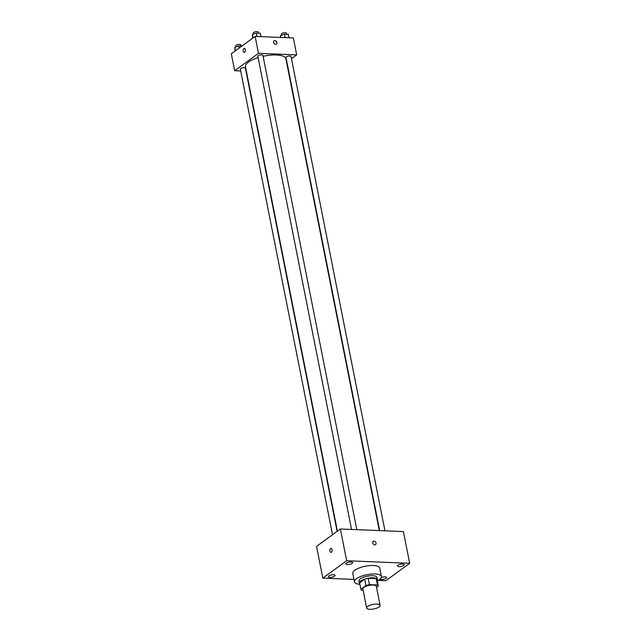 <?xml version="1.0" encoding="UTF-8"?>
<svg xmlns="http://www.w3.org/2000/svg" width="641" height="641" viewBox="0 0 641 641"><rect width="100%" height="100%" fill="white"/><g stroke="black" fill="none" stroke-linecap="round" stroke-linejoin="round"><path stroke-width="0.96" d="M367.646 606.458A6.867 2.3 -11.2 0 1 375.017 604.143A6.867 2.3 -11.2 0 1 380.113 605.36A6.867 2.3 -11.2 0 1 373.823 608.95A6.867 2.3 -11.2 0 1 366.644 608.029A6.867 2.3 -11.2 0 1 367.646 606.458M366.644 608.029L362.87 588.983A6.867 2.3 -11.2 0 1 363.88 587.412A6.867 2.3 -11.2 0 1 371.251 585.097A6.867 2.3 -11.2 0 1 376.347 586.315L380.113 605.36M359.689 583.166A8.862 2.965 -11.2 0 1 359.657 583.022L360.907 589.367A8.862 2.965 -11.2 0 0 361.716 590.313L363.143 590.369M376.547 587.364L378.318 586.074A8.862 2.965 -11.2 0 0 378.302 585.93A8.862 2.965 -11.2 0 0 377.493 584.985L369.456 584.656A8.862 2.965 -11.2 0 0 365.907 585.562L360.891 589.223A8.862 2.965 -11.2 0 0 360.907 589.367M377.493 584.985L376.243 578.639L368.198 578.31L369.456 584.656M365.907 585.562L364.649 579.216L359.633 582.877L360.891 589.223M364.649 579.216A8.862 2.965 -11.2 0 1 368.198 578.31M376.243 578.639A8.862 2.965 -11.2 0 1 377.044 579.576A8.862 2.965 -11.2 0 1 377.06 579.72M377.196 580.329A9.158 3.061 168.8 0 0 377.333 579.52A9.158 3.061 168.8 0 0 373.11 577.821A9.158 3.061 168.8 0 0 363.719 579.432A9.158 3.061 168.8 0 0 359.369 583.078A9.158 3.061 168.8 0 0 359.801 583.775M359.369 583.078L358.944 580.962A9.158 3.061 -11.2 0 1 360.29 578.871A9.158 3.061 -11.2 0 1 372.693 575.706A9.158 3.061 -11.2 0 1 376.916 577.405L377.333 579.52M359.913 584.352A13.733 4.599 -11.2 0 1 354.457 581.852A13.733 4.599 -11.2 0 1 356.468 578.719A13.733 4.599 -11.2 0 1 371.211 574.072A13.733 4.599 -11.2 0 1 381.403 576.515A13.733 4.599 -11.2 0 1 377.309 580.906M354.457 581.852L352.782 573.383A13.733 4.599 -11.2 0 1 354.793 570.25A13.733 4.599 -11.2 0 1 369.536 565.61A13.733 4.599 -11.2 0 1 379.728 568.046L381.403 576.515M381.267 577.581A3.437 1.146 -11.2 0 1 384.696 576.86A3.437 1.146 -11.2 0 1 386.643 577.509A3.437 1.146 -11.2 0 1 385.009 578.871A3.437 1.146 -11.2 0 1 381.483 579.48A3.437 1.146 -11.2 0 1 380.073 579.103M329.923 577.373A3.437 1.146 -11.2 0 1 328.336 576.732A3.437 1.146 -11.2 0 1 331.485 574.937A3.437 1.146 -11.2 0 1 335.075 575.402A3.437 1.146 -11.2 0 1 333.44 576.764A3.437 1.146 -11.2 0 1 329.923 577.373M347.446 564.569A3.437 1.146 -11.2 0 1 345.868 563.928A3.437 1.146 -11.2 0 1 349.016 562.141A3.437 1.146 -11.2 0 1 352.606 562.598A3.437 1.146 -11.2 0 1 350.972 563.96A3.437 1.146 -11.2 0 1 347.446 564.569M399.014 566.676A3.437 1.146 -11.2 0 1 397.436 566.035A3.437 1.146 -11.2 0 1 400.577 564.24A3.437 1.146 -11.2 0 1 404.167 564.705A3.437 1.146 -11.2 0 1 402.54 566.067A3.437 1.146 -11.2 0 1 399.014 566.676M378.254 580.393L385.858 580.706L409.679 563.311L346.653 560.731L322.832 578.126L353.968 579.4M409.679 563.311L403.389 531.565L340.363 528.993L316.55 546.388L322.832 578.126M340.363 528.993L346.653 560.731M375.57 544.594A2.003 1.53 53.9 0 0 376.059 543.039A2.003 1.53 53.9 0 0 374.889 541.397A2.003 1.53 53.9 0 0 373.206 541.357A2.003 1.53 53.9 0 0 373.15 543.88A2.003 1.53 53.9 0 0 375.57 544.594A2.003 1.53 53.9 0 0 376.059 543.039A2.003 1.53 53.9 0 0 374.889 541.397A2.003 1.53 53.9 0 0 373.206 541.357M330.892 552.39A2.003 1.106 92.3 0 1 329.875 550.747A2.003 1.106 92.3 0 1 330.604 548.536A2.003 1.106 92.3 0 1 331.052 548.384A2.003 1.106 92.3 0 1 332.07 550.427A2.003 1.106 92.3 0 1 330.892 552.39A2.003 1.106 92.3 0 1 329.875 550.747A2.003 1.106 92.3 0 1 330.604 548.536A2.003 1.106 92.3 0 1 331.052 548.384M337.414 531.149L245.471 66.808A20.608 6.899 -11.2 0 1 248.492 62.105A20.608 6.899 -11.2 0 1 258.123 57.618M263.106 56.296A20.608 6.899 -11.2 0 1 285.894 58.804L379.312 530.58M337.11 531.365L245.391 68.13A2.572 0.857 168.8 0 0 242.699 67.786A2.572 0.857 168.8 0 0 240.335 69.132L332.527 534.714M379.664 530.596L285.982 57.474A2.572 0.857 -11.2 0 1 286.359 56.889A2.572 0.857 -11.2 0 1 289.123 56.023A2.572 0.857 -11.2 0 1 291.03 56.48L384.953 530.812M351.548 529.45L257.866 56.328A2.572 0.857 -11.2 0 1 258.243 55.743A2.572 0.857 -11.2 0 1 261.007 54.87A2.572 0.857 -11.2 0 1 262.914 55.326L356.837 529.658M291.471 58.7L296.695 54.886L258.491 53.331L234.678 70.718L240.704 70.967M258.491 53.331L255.142 36.401L293.338 37.955L296.695 54.886M273.619 42.402A2.003 1.53 -126.1 0 1 274.108 40.848A2.003 1.53 -126.1 0 1 276.527 41.561A2.003 1.53 -126.1 0 1 276.471 44.085A2.003 1.53 -126.1 0 1 274.789 44.045A2.003 1.53 -126.1 0 1 273.619 42.402M255.142 36.401L231.321 53.788L234.678 70.718M244.197 52.386A2.003 1.106 92.3 0 1 243.187 50.751A2.003 1.106 92.3 0 1 243.917 48.532A2.003 1.106 92.3 0 1 244.365 48.379A2.003 1.106 92.3 0 1 245.383 50.431A2.003 1.106 92.3 0 1 244.197 52.386A2.003 1.106 92.3 0 1 243.187 50.751A2.003 1.106 92.3 0 1 243.917 48.532A2.003 1.106 92.3 0 1 244.365 48.379M274.108 40.848A2.003 1.53 -126.1 0 1 276.527 41.561A2.003 1.53 -126.1 0 1 276.471 44.085M241.994 46L238.829 45.872L234.814 47.314L235.079 51.048M238.829 45.872L239.253 48.003M234.814 47.314L235.495 50.743M235.936 46.905L235.728 45.856A2.572 0.857 -11.2 0 1 236.104 45.263A2.572 0.857 -11.2 0 1 238.869 44.397A2.572 0.857 -11.2 0 1 240.776 44.854L241 45.96M260.887 36.633L260.214 33.22L256.36 33.068L252.346 34.51L252.61 38.244M256.36 33.068L257.033 36.473M252.346 34.51L253.027 37.947M253.467 34.101L253.259 33.052A2.572 0.857 -11.2 0 1 253.636 32.459A2.572 0.857 -11.2 0 1 256.4 31.593A2.572 0.857 -11.2 0 1 258.307 32.05L258.523 33.156M289.003 37.779L288.33 34.374L284.468 34.213L280.454 35.656L280.333 37.426M284.468 34.213L285.141 37.619M280.454 35.656L280.806 37.442M281.583 35.255L281.375 34.197A2.572 0.857 -11.2 0 1 281.752 33.612A2.572 0.857 -11.2 0 1 284.508 32.739A2.572 0.857 -11.2 0 1 286.423 33.196L286.639 34.302M377.044 579.576L378.302 585.93"/></g></svg>
